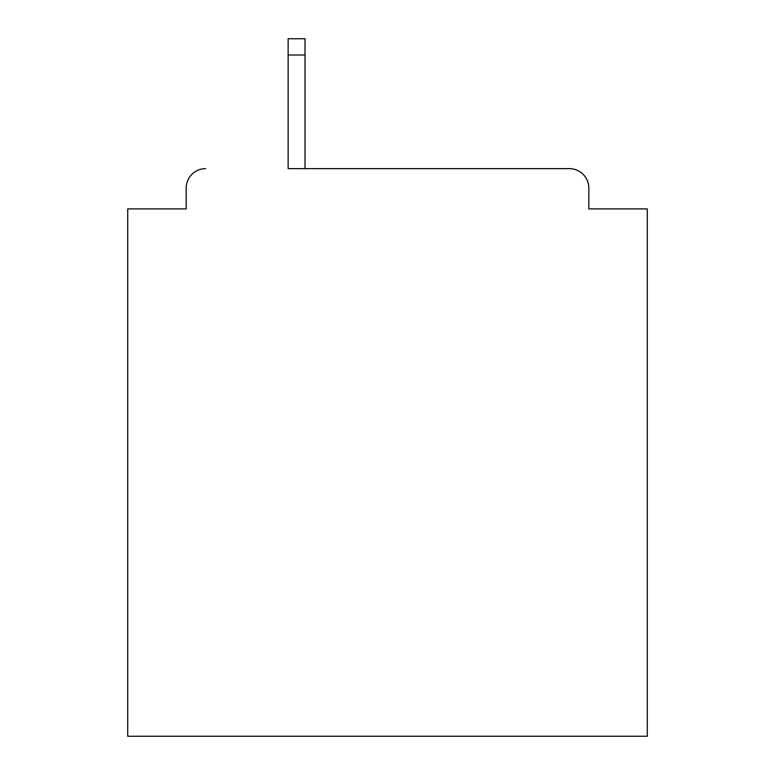 <?xml version="1.0" encoding="UTF-8"?>
<svg xmlns="http://www.w3.org/2000/svg" width="775" height="775" viewBox="0 0 775 775"><rect width="100%" height="100%" fill="white"/><g stroke="black" fill="none" stroke-linecap="round" stroke-linejoin="round"><path stroke-width="1.16" d="M588.826 208.901L588.826 188.122L588.826 208.901L647.28 208.901L647.28 736.25L127.72 736.25L127.72 208.901L186.174 208.901L186.174 188.122L186.174 208.901M288.135 54.986L288.135 168.64L569.344 168.64L305.021 168.64L305.021 54.986L288.135 54.986L288.135 38.75L305.021 38.75L305.021 54.986M588.826 188.122A19.482 19.482 0 0 0 569.344 168.64M205.656 168.64A19.482 19.482 0 0 0 186.174 188.122"/></g></svg>
